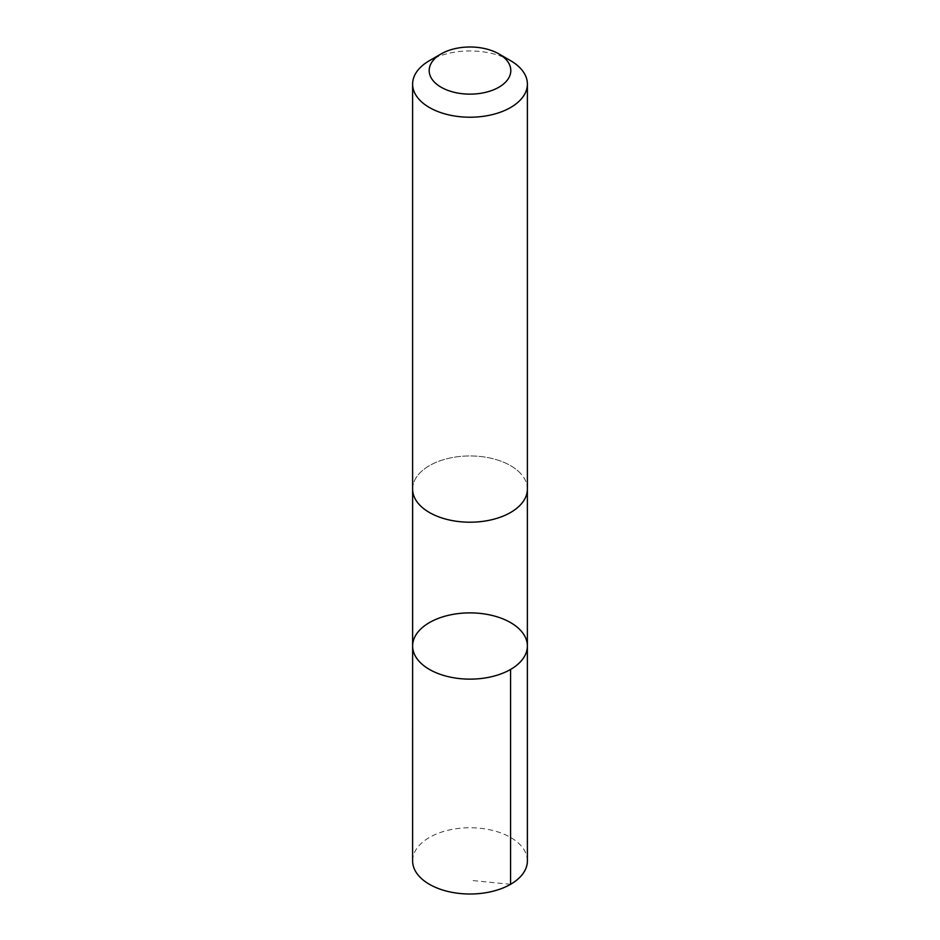 <?xml version="1.0" encoding="UTF-8"?>
<svg xmlns="http://www.w3.org/2000/svg" width="940" height="940" viewBox="0 0 940 940"><rect width="100%" height="100%" fill="white"/><g stroke="black" fill="none" stroke-linecap="round" stroke-linejoin="round"><path stroke-width="0.7" stroke-dasharray="4.7 3.53" d="M527.387 860.875A57.387 33.135 0 0 0 520.513 845.154A57.387 33.135 0 0 0 455.959 828.751A57.387 33.135 0 0 0 412.613 860.875M520.502 473.349A57.375 33.123 0 0 0 455.959 456.957A57.375 33.123 0 0 0 412.625 489.07A57.375 33.123 0 0 0 419.498 504.792A57.375 33.123 0 0 0 484.041 521.195A57.375 33.123 0 0 0 527.375 489.07A57.375 33.123 0 0 0 520.502 473.349M412.625 646.015A57.375 33.123 180 0 1 455.959 613.891A57.375 33.123 180 0 1 520.502 630.293A57.375 33.123 180 0 1 527.375 646.015M527.375 489.728L527.375 489.07A57.387 33.135 0 0 0 470 455.947A57.387 33.135 0 0 0 412.613 489.07L412.625 489.728M510.573 60.665A57.387 33.135 0 0 0 429.427 60.665M510.573 884.305L470 880.286"/><path stroke-width="1.41" d="M520.502 630.293A57.375 33.123 180 0 1 527.375 646.015A57.375 33.123 180 0 1 470 679.138A57.375 33.123 180 0 1 412.625 646.015A57.375 33.123 180 0 1 455.959 613.891A57.375 33.123 180 0 1 520.502 630.293M412.613 860.875A57.387 33.135 0 0 0 419.487 876.609A57.387 33.135 0 0 0 484.041 893A57.387 33.135 0 0 0 527.387 860.875L527.375 646.015A57.375 33.123 180 0 1 470 679.138A57.375 33.123 180 0 1 412.625 646.015L412.613 860.875M441.142 53.897L429.427 60.665A57.387 33.135 0 0 0 412.613 84.095L412.613 489.07A57.387 33.135 0 0 0 419.487 504.804A57.387 33.135 0 0 0 484.041 521.195A57.387 33.135 0 0 0 527.387 489.07L527.387 84.095A57.387 33.135 0 0 0 510.573 60.665L498.858 53.897A40.82 23.57 0 0 0 441.142 53.897A40.82 23.57 0 0 0 434.069 81.757A40.82 23.57 0 0 0 494.381 89.465A40.82 23.57 0 0 0 498.858 53.897M412.613 84.095A57.387 33.135 0 0 0 419.487 99.816A57.387 33.135 0 0 0 484.041 116.219A57.387 33.135 0 0 0 527.387 84.095M510.573 669.433L510.573 884.305M412.625 489.728L412.625 646.015M527.375 489.728L527.375 646.015"/></g></svg>
